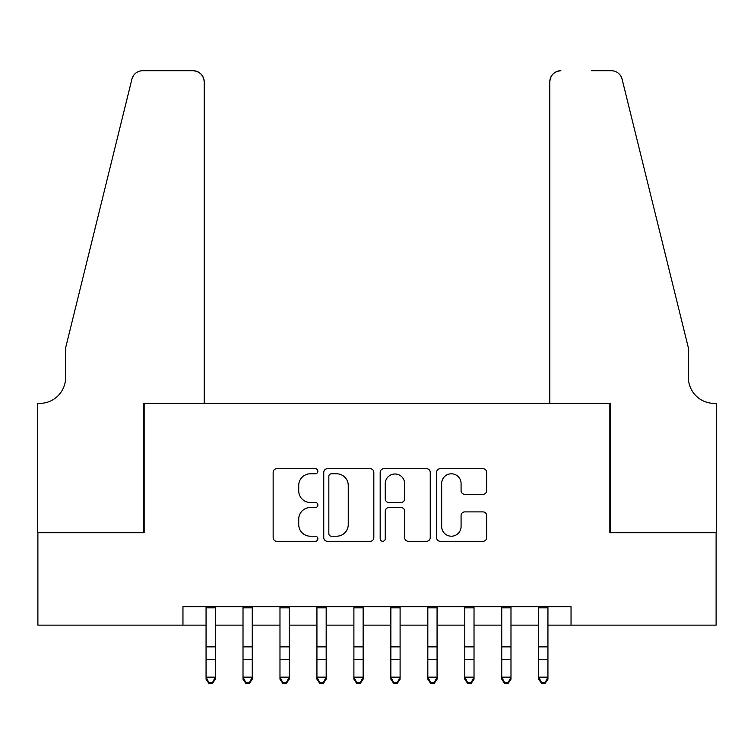 <?xml version="1.0" encoding="UTF-8"?>
<svg xmlns="http://www.w3.org/2000/svg" width="754" height="754" viewBox="0 0 754 754"><rect width="100%" height="100%" fill="white"/><g stroke="black" fill="none" stroke-linecap="round" stroke-linejoin="round"><path stroke-width="1.13" d="M317.868 471.269A2.535 2.535 0 0 0 315.323 468.724L276.775 468.724A3.629 3.629 0 0 0 273.146 472.353L273.146 537.659A3.629 3.629 0 0 0 276.775 541.287L315.323 541.287A2.535 2.535 0 0 0 317.868 538.752A2.535 2.535 0 0 0 315.323 536.207L310.337 536.207A11.612 11.612 0 0 1 298.725 524.596L298.725 519.157A11.612 11.612 0 0 1 310.337 507.546L315.323 507.546A2.535 2.535 0 0 0 317.868 505.01A2.535 2.535 0 0 0 315.323 502.466L310.337 502.466A11.612 11.612 0 0 1 298.725 490.854L298.725 485.416A11.612 11.612 0 0 1 310.337 473.804L315.323 473.804A2.535 2.535 0 0 0 317.868 471.269M483.031 494.304A3.629 3.629 0 0 0 486.65 490.675L486.65 472.353A3.629 3.629 0 0 0 483.031 468.724L440.213 468.724A3.629 3.629 0 0 0 436.585 472.353L436.585 537.659A3.629 3.629 0 0 0 440.213 541.287L483.031 541.287A3.629 3.629 0 0 0 486.65 537.659L486.65 515.529A3.629 3.629 0 0 0 483.031 511.9L464.709 511.9A3.629 3.629 0 0 0 461.08 515.529L461.08 526.499A9.708 9.708 0 0 1 451.373 536.207A9.708 9.708 0 0 1 441.665 526.499L441.665 483.512A9.708 9.708 0 0 1 451.373 473.804A9.708 9.708 0 0 1 461.08 483.512L461.08 490.675A3.629 3.629 0 0 0 464.709 494.304L483.031 494.304M182.958 625.132L37.889 625.132L37.889 532.729L144.146 532.729L144.146 403.362L609.854 403.362L609.854 532.729L716.111 532.729L716.111 625.132L571.042 625.132L571.042 606.65L182.958 606.65L182.958 625.132L206.059 625.132M373.824 472.353A3.629 3.629 0 0 0 370.195 468.724L327.387 468.724A3.629 3.629 0 0 0 323.758 472.353L323.758 537.659A3.629 3.629 0 0 0 327.387 541.287L370.195 541.287A3.629 3.629 0 0 0 373.824 537.659L373.824 472.353M383.805 468.724L426.613 468.724A3.629 3.629 0 0 1 430.242 472.353L430.242 537.659A3.629 3.629 0 0 1 426.613 541.287L408.291 541.287A3.629 3.629 0 0 1 404.662 537.659L404.662 511.174A3.629 3.629 0 0 0 401.034 507.546L388.885 507.546A3.629 3.629 0 0 0 385.256 511.174L385.256 538.752A2.535 2.535 0 0 1 382.712 541.287A2.535 2.535 0 0 1 380.176 538.752L380.176 472.353A3.629 3.629 0 0 1 383.805 468.724M215.295 625.132L243.014 625.132M252.26 625.132L279.979 625.132M289.216 625.132L316.934 625.132M326.18 625.132L353.899 625.132M363.136 625.132L390.864 625.132M400.101 625.132L427.82 625.132M437.066 625.132L464.784 625.132M474.021 625.132L501.74 625.132M510.986 625.132L538.705 625.132M547.941 625.132L571.042 625.132M331.383 473.804A2.535 2.535 0 0 0 328.838 476.349L328.838 533.672A2.535 2.535 0 0 0 331.383 536.207L336.642 536.207A11.612 11.612 0 0 0 348.244 524.596L348.244 485.416A11.612 11.612 0 0 0 336.642 473.804L331.383 473.804M404.662 483.691A9.708 9.708 0 0 0 394.955 473.993A9.708 9.708 0 0 0 385.256 483.691L385.256 498.837A3.629 3.629 0 0 0 388.885 502.466L401.034 502.466A3.629 3.629 0 0 0 404.662 498.837L404.662 483.691M215.295 606.65L215.295 679.213L212.524 683.284L212.524 682.464L208.83 682.464L208.83 683.284L212.524 683.284M206.059 606.65L206.059 677.158L215.295 677.158L212.524 682.464M208.83 683.284L206.059 679.213L206.059 677.158L208.83 682.464M204.211 403.362L204.211 81.809A11.084 11.084 0 0 0 193.118 70.716L142.666 70.716A11.084 11.084 0 0 0 131.903 79.151L65.607 347.924L65.607 377.49A25.872 25.872 0 0 1 39.736 403.362L37.7 403.362L37.7 532.729L143.59 532.729L143.59 403.362L204.211 403.362L204.211 81.809C203.505 75.117 199.81 71.423 193.118 70.716L162.44 70.716M131.903 79.151C134.721 73.072 134.721 73.072 131.903 79.151L133.467 75.626M65.607 377.49A25.872 25.872 0 0 1 39.736 403.362M549.789 403.362L549.789 81.809L549.789 403.362L610.41 403.362L610.41 532.729L716.3 532.729L716.3 403.362L714.264 403.362A25.872 25.872 0 0 1 688.393 377.49A25.872 25.872 0 0 0 714.264 403.362M668.063 265.512L622.097 79.151L688.393 347.924L688.393 377.49M591.56 70.716L611.334 70.716A11.084 11.084 0 0 1 622.097 79.151C619.279 73.072 619.279 73.072 622.097 79.151C619.279 73.072 619.279 73.072 622.097 79.151M560.882 70.716A11.084 11.084 0 0 0 549.789 81.809C550.495 75.117 554.19 71.423 560.882 70.716M252.26 606.65L252.26 679.213L249.489 683.284L249.489 682.464L245.785 682.464L245.785 683.284L249.489 683.284M243.014 606.65L243.014 677.158L252.26 677.158L249.489 682.464M245.785 683.284L243.014 679.213L243.014 677.158L245.785 682.464M289.216 606.65L289.216 679.213L286.445 683.284L286.445 682.464L282.75 682.464L282.75 683.284L286.445 683.284M279.979 606.65L279.979 677.158L289.216 677.158L286.445 682.464M282.75 683.284L279.979 679.213L279.979 677.158L282.75 682.464M326.18 606.65L326.18 679.213L323.409 683.284L323.409 682.464L319.715 682.464L319.715 683.284L323.409 683.284M316.934 606.65L316.934 677.158L326.18 677.158L323.409 682.464M319.715 683.284L316.934 679.213L316.934 677.158L319.715 682.464M363.136 606.65L363.136 679.213L360.365 683.284L360.365 682.464L356.67 682.464L356.67 683.284L360.365 683.284M353.899 606.65L353.899 677.158L363.136 677.158L360.365 682.464M356.67 683.284L353.899 679.213L353.899 677.158L356.67 682.464M400.101 606.65L400.101 679.213L397.33 683.284L397.33 682.464L393.635 682.464L393.635 683.284L397.33 683.284M390.864 606.65L390.864 677.158L400.101 677.158L397.33 682.464M393.635 683.284L390.864 679.213L390.864 677.158L393.635 682.464M437.066 606.65L437.066 679.213L434.285 683.284L434.285 682.464L430.591 682.464L430.591 683.284L434.285 683.284M427.82 606.65L427.82 677.158L437.066 677.158L434.285 682.464M430.591 683.284L427.82 679.213L427.82 677.158L430.591 682.464M474.021 606.65L474.021 679.213L471.25 683.284L471.25 682.464L467.555 682.464L467.555 683.284L471.25 683.284M464.784 606.65L464.784 677.158L474.021 677.158L471.25 682.464M467.555 683.284L464.784 679.213L464.784 677.158L467.555 682.464M510.986 606.65L510.986 679.213L508.215 683.284L508.215 682.464L504.511 682.464L504.511 683.284L508.215 683.284M501.74 606.65L501.74 677.158L510.986 677.158L508.215 682.464M504.511 683.284L501.74 679.213L501.74 677.158L504.511 682.464M547.941 606.65L547.941 679.213L545.17 683.284L545.17 682.464L541.476 682.464L541.476 683.284L545.17 683.284M538.705 606.65L538.705 677.158L547.941 677.158L545.17 682.464M541.476 683.284L538.705 679.213L538.705 677.158L541.476 682.464M215.295 646.866L206.059 646.866M215.295 659.543L206.059 659.543M215.295 607.847L206.059 607.847M252.26 646.866L243.014 646.866M252.26 659.543L243.014 659.543M252.26 607.847L243.014 607.847M289.216 646.866L279.979 646.866M289.216 659.543L279.979 659.543M289.216 607.847L279.979 607.847M326.18 646.866L316.934 646.866M326.18 659.543L316.934 659.543M326.18 607.847L316.934 607.847M363.136 646.866L353.899 646.866M363.136 659.543L353.899 659.543M363.136 607.847L353.899 607.847M400.101 646.866L390.864 646.866M400.101 659.543L390.864 659.543M400.101 607.847L390.864 607.847M437.066 646.866L427.82 646.866M437.066 659.543L427.82 659.543M437.066 607.847L427.82 607.847M474.021 646.866L464.784 646.866M474.021 659.543L464.784 659.543M474.021 607.847L464.784 607.847M510.986 646.866L501.74 646.866M510.986 659.543L501.74 659.543M510.986 607.847L501.74 607.847M547.941 646.866L538.705 646.866M547.941 659.543L538.705 659.543M547.941 607.847L538.705 607.847"/></g></svg>

